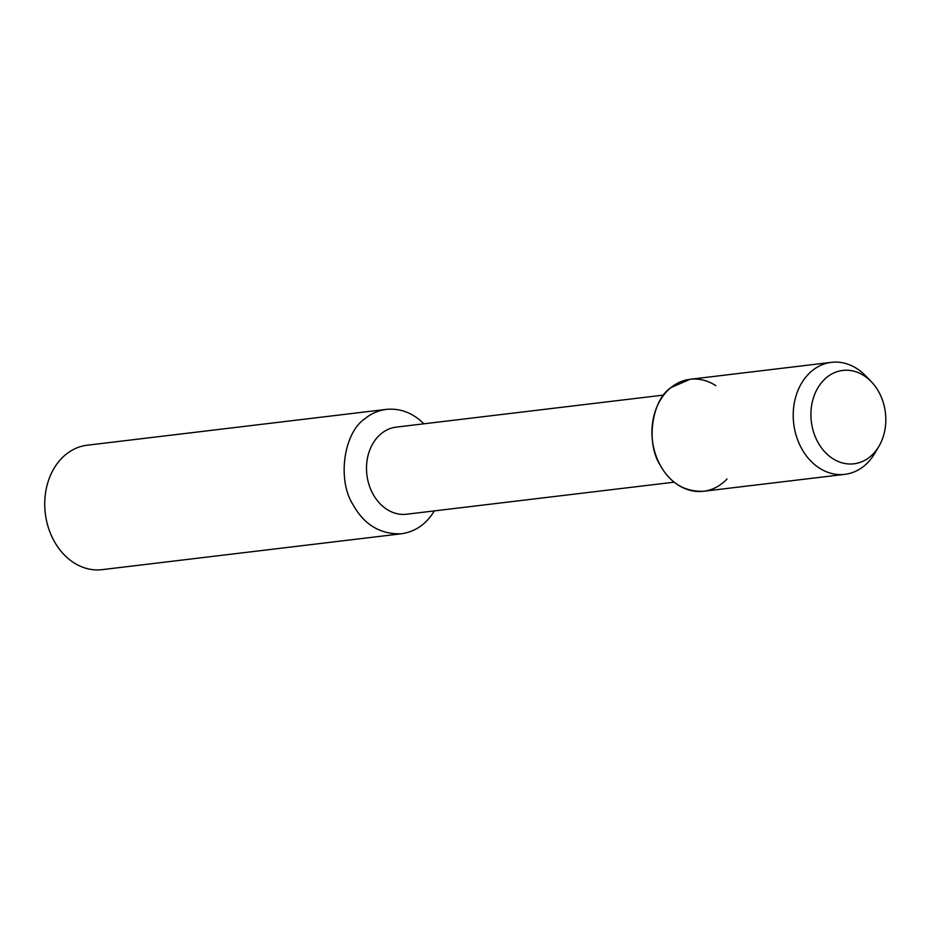 <?xml version="1.0" encoding="UTF-8"?>
<svg xmlns="http://www.w3.org/2000/svg" width="932" height="932" viewBox="0 0 932 932"><rect width="100%" height="100%" fill="white"/><g stroke="black" fill="none" stroke-linecap="round" stroke-linejoin="round"><path stroke-width="1.4" d="M826.777 377.367A47.019 37.303 83.2 0 0 813.613 432.192A47.019 37.303 83.2 0 0 853.968 463.798A47.019 37.303 83.2 0 0 885.4 412.666A47.019 37.303 83.2 0 0 842.761 370.435A47.019 37.303 83.2 0 0 826.777 377.367A47.019 37.303 83.2 0 0 813.613 432.192A47.019 37.303 83.2 0 0 853.968 463.798A47.019 37.303 83.2 0 0 878.981 446.207A47.019 37.303 83.2 0 0 871.257 381.642A47.019 37.303 83.2 0 0 842.761 370.435A47.019 37.303 83.2 0 0 826.777 377.367M715.799 385.65A56.398 44.736 83.2 0 0 670.97 387.584A56.398 44.736 83.2 0 0 661.778 467.922A56.398 44.736 83.2 0 0 726.983 479.013M663.724 395.063L396.228 427.124A43.862 34.799 83.2 0 0 381.305 433.59A43.862 34.799 83.2 0 0 369.025 484.733A43.862 34.799 83.2 0 0 406.678 514.219M423.897 423.804C412.864 412.899 400.376 408.088 386.407 409.369C378.171 410.534 371.064 413.61 365.099 418.596C343.628 432.634 337.011 479.992 353.065 504.725C364.191 524.763 380.279 534.455 401.319 533.791C415.357 531.729 426.367 524.099 434.335 510.911M386.407 409.369L87.2 445.216A62.665 49.711 83.2 0 0 65.892 454.455A62.665 49.711 83.2 0 0 48.336 527.512A62.665 49.711 83.2 0 0 102.136 569.65L401.319 533.791M871.245 381.631L865.583 375.782A56.398 44.736 83.2 0 0 831.426 362.35L690.158 379.277L670.97 387.584C651.654 400.212 645.701 442.851 660.147 465.103C670.155 483.137 684.636 491.863 703.578 491.269L844.846 474.341A56.398 44.736 83.2 0 0 874.857 453.232L878.981 446.195M831.426 362.35A56.398 44.736 83.2 0 0 812.25 370.656A56.398 44.736 83.2 0 0 796.452 436.421A56.398 44.736 83.2 0 0 844.858 474.341M406.655 514.219L674.162 482.17"/></g></svg>
